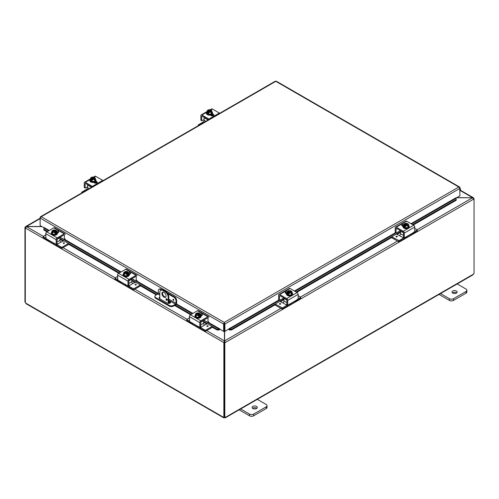 <?xml version="1.0" encoding="UTF-8"?>
<svg xmlns="http://www.w3.org/2000/svg" width="499" height="499" viewBox="0 0 499 499"><rect width="100%" height="100%" fill="white"/><g stroke="black" fill="none" stroke-linecap="round" stroke-linejoin="round"><path stroke-width="0.75" d="M456.828 283.738L466.029 289.052A2.944 1.703 180 0 1 466.889 290.256A2.944 1.703 180 0 1 466.029 291.46L453.535 298.67A2.944 1.703 180 0 1 449.374 298.67L440.168 293.356M452.755 293.113A2.582 1.491 180 0 1 452 292.058A2.582 1.491 180 0 1 454.577 290.568A2.582 1.491 180 0 1 457.159 292.058A2.582 1.491 180 0 1 455.568 293.437A2.582 1.491 180 0 1 452.755 293.113M439.033 294.429L449.374 300.404A2.944 1.703 0 0 0 453.535 300.404L466.029 293.187A2.944 1.703 0 0 0 466.889 291.99L466.889 290.256M456.679 292.925A2.582 1.491 0 0 0 452.481 292.925M168.157 303.411L168.157 297.142L168.774 296.786A4.416 2.551 -120 0 0 165.649 291.372L163.566 290.175A4.416 2.551 -120 0 0 161.358 289.956L160.74 290.312A4.416 2.551 60 0 0 159.83 292.333L159.83 298.764M165.649 291.372L165.032 291.728A4.416 2.551 60 0 1 168.157 297.142M165.032 291.728L162.948 290.53L163.566 290.175M160.74 290.312A4.416 2.551 60 0 1 162.948 290.53M166.073 295.938A2.944 1.703 60 0 1 165.462 297.285A2.944 1.703 60 0 1 162.518 295.583A2.944 1.703 60 0 1 162.518 292.183A2.944 1.703 60 0 1 164.789 292.975A2.944 1.703 60 0 1 166.073 295.938M165.942 299.169A0.917 0.53 60 0 1 166.13 298.745A0.917 0.53 60 0 1 167.053 299.275A0.917 0.53 60 0 1 167.053 300.336A0.917 0.53 60 0 1 166.342 300.092A0.917 0.53 60 0 1 165.942 299.169M168.774 296.786L168.774 303.467M166.554 298.77A0.917 0.53 -120 0 0 166.554 298.807A0.917 0.53 -120 0 0 167.24 299.955M162.861 292.065A2.944 1.703 -120 0 0 163.136 295.227A2.944 1.703 -120 0 0 165.737 297.048M256.954 399.138L266.154 404.452A2.944 1.703 180 0 1 267.021 405.65A2.944 1.703 180 0 1 266.154 406.853L253.667 414.064A2.944 1.703 180 0 1 249.5 414.064L240.293 408.75M252.881 408.506A2.582 1.491 180 0 1 252.126 407.452A2.582 1.491 180 0 1 254.702 405.968A2.582 1.491 180 0 1 257.284 407.452A2.582 1.491 180 0 1 255.694 408.831A2.582 1.491 180 0 1 252.881 408.506M239.158 409.829L249.5 415.798A2.944 1.703 -0 0 0 253.667 415.798L266.154 408.587A2.944 1.703 -0 0 0 267.021 407.384L267.021 405.65M256.804 408.319A2.582 1.491 -0 0 0 252.606 408.319M456.529 197.747L472.516 197.747L456.716 197.641M224.425 331.186L224.425 340.879L223.808 342.545L25.349 227.968L26.484 226.496L25.599 226.596L25.349 227.151L25.967 227.507M224.425 342.189L223.808 342.545L224.425 342.189L224.425 340.879L206.655 330.619M41.791 226.496L26.484 226.496L40.138 218.612M473.033 198.658L473.651 198.303L473.314 197.691L472.516 197.641L460.028 190.437M43.388 236.358L26.484 226.602L41.978 226.602M417.089 229.746L472.516 197.747L473.651 199.12L225.224 342.545L224.606 340.879L224.606 331.292M280.893 308.382L224.606 340.879L224.606 342.189L225.224 342.545L224.824 342.776L224.207 342.42L224.606 342.189M473.501 198.571L474.05 198.889L473.651 199.12M474.05 198.889L474.05 273.583A0.823 0.474 -60 0 0 473.383 274.182L472.503 274.687M25.405 227.644L24.95 227.382L25.349 227.151M24.95 227.382L24.95 302.076L25.299 302.275M223.858 342.576L223.858 417.245L224.207 417.039M25.299 227.937L25.299 302.606A0.823 0.474 60 0 1 25.617 303.03L26.497 303.535M224.207 342.42L224.207 417.114L224.824 417.47A0.823 0.474 -60 0 1 225.448 417.264A0.823 0.474 -60 0 1 225.492 417.301L224.619 417.806A0.823 0.474 0 0 0 224.419 417.806L223.54 417.301A0.823 0.474 60 0 1 223.583 417.264A0.823 0.474 60 0 1 223.858 417.245M25.998 303.666L223.671 417.794L223.639 417.239M224.419 417.806L224.419 417.233M473.701 198.683L473.701 198.328M225.392 417.239L225.361 417.794L473.002 274.818M224.824 417.47L224.824 342.776M224.619 417.806L224.619 417.351M173.109 299.244A0.649 0.374 -120 0 0 173.44 300.323A0.649 0.374 60 0 1 173.103 299.244A0.649 0.374 60 0 1 173.427 300.336A0.649 0.374 -120 0 0 173.758 300.361M159.83 293.955L158.333 293.088L158.333 290.674A2.944 1.703 60 0 1 158.938 289.326A2.944 1.703 60 0 1 160.41 289.47L161.027 289.114A2.944 1.703 -120 0 0 159.555 288.971L158.938 289.326M158.333 293.088A0.736 0.424 -60 0 1 157.809 293.986L155.725 295.19A2.944 1.703 180 0 0 154.865 296.394L154.865 297.105A2.944 1.703 0 0 0 155.725 298.308L155.725 297.597A2.944 1.703 180 0 1 154.865 296.394M174.563 296.93L173.945 297.285A2.944 1.703 60 0 1 176.028 300.891L176.646 300.535A2.944 1.703 -120 0 0 174.563 296.93L167.09 292.62M162.125 289.744L161.027 289.114M176.646 300.535L176.646 303.061A1.472 0.848 -60 0 1 175.604 304.864L173.427 306.118L173.427 305.407L175.505 304.209A0.736 0.424 120 0 0 176.028 303.305L176.028 300.891M173.427 305.407A2.944 1.703 180 0 1 169.261 305.407L155.725 297.597M169.261 305.407L169.261 306.118A2.944 1.703 0 0 0 173.427 306.118M169.261 306.118L155.725 298.308M168.774 300.922L170.034 301.652A1.84 1.06 180 0 1 170.577 302.4A1.84 1.06 180 0 1 169.442 303.386A1.84 1.06 180 0 1 167.433 303.155L159.63 298.651A1.84 1.06 180 0 1 159.094 297.897A1.84 1.06 180 0 1 159.83 297.048M173.945 297.285L167.913 293.799M161.302 289.988L160.41 289.47M170.471 302.756A1.84 1.06 0 0 0 170.034 302.363L168.774 301.633M159.83 297.76A1.84 1.06 0 0 0 159.2 298.252M43.85 228.885L43.85 229.995L43.85 228.885M43.881 228.155L44.299 227.625L49.22 230.463M43.887 229.266L47.592 231.405M59.936 238.534L119.417 272.878M131.767 280.008L156.898 294.516M175.211 305.089L191.248 314.345M203.598 321.475L217.015 329.221L216.984 329.951L219.011 330.014L219.042 329.284L217.015 329.221M219.042 329.284L219.46 328.747L223.627 331.473L223.627 324.069L40.138 218.132L41.242 216.747L40.506 216.753L40.138 217.389L40.138 225.536L44.218 227.893M219.011 330.014L219.155 329.939A1.241 0.717 120 0 0 219.809 329.271M229.528 330.014L231.555 329.951L231.524 329.221L229.496 329.284L229.384 329.939A1.241 0.717 -120 0 1 228.729 329.271M229.496 329.284L229.078 328.747L278.953 299.955M231.524 329.221L283.95 298.951M296.05 291.965L400.547 231.636M412.648 224.65L456.186 199.513L456.217 200.242L456.186 198.402L456.186 199.513M456.186 198.402L455.768 197.91M43.85 229.995L46.943 231.779M59.936 239.283L63.18 241.154M67.87 243.861L118.774 273.252M131.767 280.75L135.011 282.627M139.701 285.334L156.249 294.89M168.774 302.12L170.278 302.987M174.563 305.463L190.599 314.719M203.598 322.223L206.842 324.094M211.532 326.801L216.984 329.951M231.555 329.951L275.772 304.421M280.463 301.714L283.95 299.699M296.699 292.339L392.364 237.106M397.054 234.399L400.547 232.384M413.297 225.024L456.217 200.242M455.768 197.872L411.014 223.708M224.238 323.714L224.301 331.118L224.918 331.473L224.918 324.069L224.269 322.416L223.614 323.857L224.238 323.714L224.238 331.118L223.627 331.473M224.918 331.473L229.078 328.747M459.691 187.774L459.935 195.783L455.855 198.14M219.46 328.747L208.345 322.335M459.935 187.636L459.56 187.006L276.303 81.2M224.301 323.714L224.918 324.069L459.935 188.385L458.824 187L275.797 81.331L41.242 216.747L224.269 322.416L458.824 187L459.891 187.443L459.56 187.587M275.142 81.537L276.458 81.537M223.614 323.857L224.269 322.416M459.935 188.416A1.472 0.848 -60 0 1 460.19 188.485A1.472 0.848 -60 0 1 459.935 190.549M459.935 189.72A0.736 0.424 120 0 0 459.935 189.252M204.11 120.39A2.944 1.703 60 0 1 203.891 119.816L203.848 119.685M204.116 119.623A1.179 0.68 120 0 0 203.754 119.735L201.976 120.764L201.109 120.265M200.86 120.122L200.86 115.6A1.472 0.848 60 0 1 201.166 114.926A1.472 0.848 60 0 1 201.902 115.001L208.925 119.055A1.472 0.848 60 0 1 209.268 119.323M202.245 116.198A0.736 0.424 -120 0 0 201.727 116.498L202.245 116.198L208.463 119.785M213.591 115.425A1.653 0.954 -0 0 0 213.347 115.25L211.9 114.408M219.679 113.31A1.472 0.848 -120 0 0 219.335 113.048L212.306 108.988A1.472 0.848 -120 0 0 211.57 108.913L210.023 109.811M212.443 113.722L213.347 114.246A1.653 0.954 180 0 1 213.834 114.926A1.653 0.954 180 0 1 212.811 115.805A1.653 0.954 180 0 1 211.008 115.6L210.104 115.076M201.727 120.621L201.727 116.498M211.913 110.884A3.125 0.661 98.8 0 0 211.588 111.371A3.125 0.661 98.8 0 0 211.258 112.306L211.258 113.909L211.913 112.487L211.913 110.884A3.125 1.803 60 0 0 211.327 110.348A3.799 2.196 120 0 0 211.295 110.335L208.763 111.982M210.977 110.522A1.765 1.023 180 0 1 211.22 111.04A1.765 1.023 180 0 1 210.328 111.926A1.765 1.023 180 0 1 208.557 111.919L208.233 112.107A3.799 2.196 120 0 0 208.202 112.15L208.202 113.092L207.578 112.73L207.578 111.788A3.799 2.196 -60 0 1 207.609 111.745L210.672 109.98A3.799 2.196 -60 0 1 210.703 109.986L210.703 110.865M208.202 112.375L207.578 112.73M208.233 112.107A2.208 1.272 -0 0 0 210.023 112.275A2.208 1.272 -0 0 0 211.588 111.371A2.208 1.272 -0 0 0 211.295 110.335M211.258 112.306A3.125 2.464 155.1 0 0 210.023 112.275A3.125 2.464 155.1 0 0 208.794 112.687A3.125 1.803 -120 0 0 208.202 112.15M207.578 111.788A3.125 1.803 -120 0 0 206.991 111.645A3.125 0.661 -81.2 0 1 207.322 110.709A2.208 1.272 -0 0 0 207.609 111.745M211.258 113.909L208.794 114.29L206.991 113.248L206.991 111.645M208.794 114.29L208.794 112.687M210.347 110.348A1.765 1.023 -0 0 0 207.69 111.134M211.214 111.134A1.765 1.023 -0 0 0 210.977 110.703M210.672 109.98A2.208 1.272 -0 0 0 209.461 109.768A2.208 1.272 -0 0 0 208.881 109.811A2.208 1.272 -0 0 0 207.322 110.709A3.125 0.661 -81.2 0 1 207.646 110.223A3.125 2.464 -24.9 0 1 208.881 109.811A3.125 2.464 -24.9 0 1 209.131 109.78A3.125 2.464 -24.9 0 1 209.181 109.774M207.933 111.558A1.765 1.023 180 0 1 207.684 111.04A1.765 1.023 180 0 1 208.576 110.154A1.765 1.023 180 0 1 210.347 110.16M210.31 109.867A3.125 1.803 60 0 1 210.441 109.899A3.125 1.803 60 0 1 210.703 109.986M211.913 111.82A3.063 1.765 180 0 1 212.512 112.868L212.512 113.348A3.063 1.765 180 0 1 211.62 114.602A3.063 1.765 180 0 1 208.283 114.982A3.063 1.765 180 0 1 206.393 113.348L206.393 112.868A3.063 1.765 180 0 1 206.991 111.82M212.512 112.868A3.063 1.765 180 0 1 211.62 114.115A3.063 1.765 180 0 1 208.283 114.502A3.063 1.765 180 0 1 206.393 112.868M210.734 114.957A1.653 0.954 180 0 1 210.279 115.175M211.576 115.812A2.944 1.703 -0 0 0 212.393 114.695M211.227 115.706A2.944 1.703 -0 0 0 212.343 114.67M198.377 125.605L198.377 124.825L203.074 122.112L203.754 122.505M198.377 125.112L198.808 125.361M204.197 117.327A0.736 0.424 120 0 0 204.116 117.702L208.095 119.997M205.831 121.307L204.116 120.309A1.472 0.848 -60 0 1 203.074 122.112M204.116 120.309L204.116 117.702M400.423 230.613L396.331 232.977L395.464 232.472M396.081 232.827L396.081 228.71L396.599 228.411A0.736 0.424 -120 0 0 396.081 228.71M406.354 236.707L407.009 237.087A2.944 1.703 60 0 1 406.579 237.574L411.263 234.867A2.944 1.703 -120 0 0 411.7 234.38L412.71 233.039L404.577 237.736L403.71 237.231M395.214 232.328L395.214 227.812A1.472 0.848 60 0 1 395.52 227.139A1.472 0.848 60 0 1 396.256 227.207L403.286 231.268A1.472 0.848 60 0 1 404.327 233.07L414.738 227.057L414.738 231.58L412.71 233.039M404.327 233.07L404.327 237.593M406.579 237.574A2.944 1.703 60 0 1 405.107 237.43M403.46 237.087L403.46 232.971A0.736 0.424 -120 0 0 402.936 232.066L396.599 228.411M403.66 225.386A1.653 0.954 0 0 0 402.001 225.829M414.738 227.057A1.472 0.848 -120 0 0 413.696 225.255L406.666 221.2A1.472 0.848 -120 0 0 405.93 221.126L395.52 227.139M403.08 226.49L402.244 226.01A1.653 0.954 180 0 1 401.757 225.33A1.653 0.954 180 0 1 403.941 224.425M404.889 225.928L404.265 226.29L404.265 225.342A3.799 2.196 -60 0 1 404.296 225.298L407.359 223.533A3.799 2.196 -60 0 1 407.39 223.54L407.39 224.419M408.606 224.438A3.125 0.661 98.8 0 0 408.276 224.93A3.125 0.661 98.8 0 0 407.945 225.86L407.945 227.463L408.606 226.047L408.606 224.438A3.125 1.803 60 0 0 408.014 223.901A3.799 2.196 120 0 0 407.982 223.895L407.664 224.082A1.765 1.023 180 0 1 407.908 224.6A1.765 1.023 180 0 1 407.016 225.486A1.765 1.023 180 0 1 405.244 225.479L404.926 225.66A3.799 2.196 120 0 0 404.889 225.704L404.889 226.652L404.265 226.29M407.664 224.082L405.456 225.536M404.265 225.342A3.125 1.803 -120 0 0 403.679 225.199A3.125 0.661 -81.2 0 1 404.009 224.269A2.208 1.272 0 0 0 404.296 225.298M406.997 223.421A3.125 1.803 60 0 1 407.128 223.452A3.125 1.803 60 0 1 407.39 223.54M407.359 223.533A2.208 1.272 0 0 0 406.155 223.321A2.208 1.272 0 0 0 405.568 223.365A3.125 2.464 -24.9 0 1 405.824 223.334A3.125 2.464 -24.9 0 1 405.868 223.334M404.926 225.66A2.208 1.272 0 0 0 406.71 225.829A2.208 1.272 0 0 0 408.276 224.93A2.208 1.272 0 0 0 407.982 223.895M407.901 224.687A1.765 1.023 0 0 0 407.664 224.263M407.041 223.901A1.765 1.023 0 0 0 404.383 224.687M404.62 225.118A1.765 1.023 180 0 1 404.377 224.6A1.765 1.023 180 0 1 405.263 223.714A1.765 1.023 180 0 1 407.041 223.72M405.568 223.365A2.208 1.272 0 0 0 404.009 224.269A3.125 0.661 -81.2 0 1 404.34 223.777A3.125 2.464 -24.9 0 1 405.568 223.365M407.945 225.86A3.125 2.464 155.1 0 0 406.71 225.829A3.125 2.464 155.1 0 0 405.481 226.24A3.125 1.803 -120 0 0 404.889 225.704M407.945 227.463L405.481 227.85L405.481 226.24M405.481 227.85L403.679 226.808L403.679 225.199M408.606 225.373A3.063 1.765 180 0 1 409.205 226.427L409.205 226.908A3.063 1.765 180 0 1 408.307 228.155A3.063 1.765 180 0 1 404.97 228.542A3.063 1.765 180 0 1 403.08 226.908L403.08 226.427A3.063 1.765 180 0 1 403.679 225.373M409.205 226.427A3.063 1.765 180 0 1 408.307 227.675A3.063 1.765 180 0 1 404.97 228.055A3.063 1.765 180 0 1 403.08 226.427M396.181 236.838A0.649 0.374 180 0 1 396.636 236.195A0.649 0.374 180 0 1 396.886 236.913A0.649 0.374 180 0 1 396.181 236.838M396.406 234.025L403.666 237.923A1.472 0.848 120 0 0 404.09 237.574M403.46 235.403L400.547 233.719A1.472 0.848 -60 0 1 399.506 235.522M400.547 233.719L400.547 231.106L403.435 232.777M400.628 230.731A0.736 0.424 120 0 0 400.547 231.106M398.476 240.637L398.476 241.635L398.975 241.635L398.975 240.637L391.715 236.732M398.476 241.635L391.497 237.611M398.975 240.637L403.666 237.923M414.738 228.386L417.214 229.814L417.214 230.819M417.214 231.106L412.779 233.669A2.944 1.703 -60 0 1 411.925 233.95M404.851 237.574A2.944 1.703 -60 0 1 403.41 239.077L398.975 241.635M414.738 231.536L417.214 230.108M87.518 187.705A2.944 1.703 60 0 1 87.3 187.131L87.256 187M87.518 186.938A1.179 0.68 120 0 0 87.157 187.05L85.379 188.079L84.512 187.58M84.262 187.431L84.262 182.915A1.472 0.848 60 0 1 84.568 182.241A1.472 0.848 60 0 1 85.304 182.31L92.334 186.37A1.472 0.848 60 0 1 92.677 186.632M85.653 183.513A0.736 0.424 -120 0 0 85.129 183.813L85.653 183.513L91.866 187.1M96.999 182.74A1.653 0.954 -0 0 0 96.756 182.565L95.309 181.723M103.087 180.626A1.472 0.848 -120 0 0 102.744 180.357L95.714 176.303A1.472 0.848 -120 0 0 94.978 176.228L93.432 177.126M95.852 181.037L96.756 181.561A1.653 0.954 180 0 1 97.243 182.235A1.653 0.954 180 0 1 96.22 183.121A1.653 0.954 180 0 1 94.417 182.915L93.513 182.391M85.129 187.936L85.129 183.813M95.321 178.199A3.125 0.661 98.8 0 0 94.991 178.686A3.125 0.661 98.8 0 0 94.66 179.621L94.66 181.224L95.321 179.802L95.321 178.199A3.125 1.803 60 0 0 94.735 177.663A3.799 2.196 120 0 0 94.704 177.65L92.172 179.297M94.38 177.837A1.765 1.023 180 0 1 94.623 178.355A1.765 1.023 180 0 1 93.737 179.241A1.765 1.023 180 0 1 91.959 179.235L91.641 179.422A3.799 2.196 120 0 0 91.61 179.465L91.61 180.407L90.986 180.045L90.986 179.104A3.799 2.196 -60 0 1 91.018 179.06L94.074 177.295A3.799 2.196 -60 0 1 94.111 177.301L94.111 178.18M91.61 179.69L90.986 180.045M91.641 179.422A2.208 1.272 -0 0 0 93.432 179.584A2.208 1.272 -0 0 0 94.991 178.686A2.208 1.272 -0 0 0 94.704 177.65M94.66 179.621A3.125 2.464 155.1 0 0 93.432 179.584A3.125 2.464 155.1 0 0 92.196 180.002A3.125 1.803 -120 0 0 91.61 179.465M90.986 179.104A3.125 1.803 -120 0 0 90.394 178.96A3.125 0.661 -81.2 0 1 90.724 178.024A2.208 1.272 -0 0 0 91.018 179.06M94.66 181.224L92.196 181.605L90.394 180.563L90.394 178.96M92.196 181.605L92.196 180.002M93.756 177.656A1.765 1.023 -0 0 0 91.099 178.449M94.617 178.449A1.765 1.023 -0 0 0 94.38 178.018M94.074 177.295A2.208 1.272 -0 0 0 92.87 177.083A2.208 1.272 -0 0 0 92.29 177.126A2.208 1.272 -0 0 0 90.724 178.024A3.125 0.661 -81.2 0 1 91.055 177.538A3.125 2.464 -24.9 0 1 92.29 177.126A3.125 2.464 -24.9 0 1 92.54 177.095A3.125 2.464 -24.9 0 1 92.589 177.089M91.336 178.873A1.765 1.023 180 0 1 91.092 178.355A1.765 1.023 180 0 1 91.984 177.469A1.765 1.023 180 0 1 93.756 177.476M93.718 177.182A3.125 1.803 60 0 1 93.849 177.214A3.125 1.803 60 0 1 94.111 177.301M95.321 179.135A3.063 1.765 180 0 1 95.92 180.183L95.92 180.663A3.063 1.765 180 0 1 95.022 181.91A3.063 1.765 180 0 1 91.685 182.297A3.063 1.765 180 0 1 89.795 180.663L89.795 180.183A3.063 1.765 180 0 1 90.394 179.135M95.92 180.183A3.063 1.765 180 0 1 95.022 181.43A3.063 1.765 180 0 1 91.685 181.817A3.063 1.765 180 0 1 89.795 180.183M94.136 182.272A1.653 0.954 180 0 1 93.687 182.491M94.985 183.127A2.944 1.703 -0 0 0 95.802 182.01M94.635 183.021A2.944 1.703 -0 0 0 95.752 181.979M81.786 192.92L81.786 192.14L86.483 189.427L87.157 189.82M81.786 192.427L82.216 192.676M87.606 184.642A0.736 0.424 120 0 0 87.518 185.017L91.504 187.312M89.24 188.616L87.518 187.624A1.472 0.848 -60 0 1 86.483 189.427M87.518 187.624L87.518 185.017M283.825 297.928L279.739 300.286L278.872 299.787M279.49 300.142L279.49 296.026L280.008 295.72A0.736 0.424 -120 0 0 279.49 296.026M289.763 304.022L290.418 304.402A2.944 1.703 60 0 1 289.981 304.889L294.672 302.182A2.944 1.703 -120 0 0 295.109 301.695L296.113 300.354L287.979 305.051L287.118 304.546M278.623 299.643L278.623 295.121A1.472 0.848 60 0 1 278.929 294.447A1.472 0.848 60 0 1 279.665 294.522L286.694 298.583A1.472 0.848 60 0 1 287.73 300.386L298.14 294.373L298.14 298.895L296.113 300.354M287.73 300.386L287.73 304.901M289.981 304.889A2.944 1.703 60 0 1 288.509 304.746M286.869 304.402L286.869 300.286A0.736 0.424 -120 0 0 286.345 299.381L280.008 295.72M292.009 292.688A3.063 1.765 180 0 1 292.607 293.736A3.063 1.765 180 0 1 291.715 294.99A3.063 1.765 180 0 1 288.378 295.371A3.063 1.765 180 0 1 286.488 293.736A3.063 1.765 180 0 1 287.087 292.688A1.653 0.954 0 0 0 285.409 293.144M298.14 294.373A1.472 0.848 -120 0 0 297.098 292.57L290.075 288.516A1.472 0.848 -120 0 0 289.339 288.441L278.929 294.447M286.488 293.805L285.653 293.318A1.653 0.954 180 0 1 285.166 292.645A1.653 0.954 180 0 1 287.343 291.74M288.297 293.244L287.673 293.605L287.673 292.657A3.799 2.196 -60 0 1 287.705 292.614L290.767 290.848A3.799 2.196 -60 0 1 290.798 290.855L290.798 291.734M292.009 291.753A3.125 0.661 98.8 0 0 291.678 292.239A3.125 0.661 98.8 0 0 291.354 293.175L291.354 294.778L292.009 293.356L292.009 291.753A3.125 1.803 60 0 0 291.422 291.216A3.799 2.196 120 0 0 291.391 291.21L291.067 291.397A1.765 1.023 180 0 1 291.316 291.915A1.765 1.023 180 0 1 290.424 292.801A1.765 1.023 180 0 1 288.653 292.788L288.328 292.975A3.799 2.196 120 0 0 288.297 293.019L288.297 293.967L287.673 293.605M291.067 291.397L288.859 292.851M287.673 292.657A3.125 1.803 -120 0 0 287.087 292.514A3.125 0.661 -81.2 0 1 287.412 291.584A2.208 1.272 0 0 0 287.705 292.614M290.406 290.736A3.125 1.803 60 0 1 290.537 290.767A3.125 1.803 60 0 1 290.798 290.855M290.767 290.848A2.208 1.272 0 0 0 289.557 290.636A2.208 1.272 0 0 0 288.977 290.68A3.125 2.464 -24.9 0 1 289.227 290.649A3.125 2.464 -24.9 0 1 289.277 290.649M288.328 292.975A2.208 1.272 0 0 0 290.119 293.144A2.208 1.272 0 0 0 291.678 292.239A2.208 1.272 0 0 0 291.391 291.21M291.31 292.002A1.765 1.023 0 0 0 291.067 291.578M290.443 291.216A1.765 1.023 0 0 0 287.786 292.002M288.023 292.433A1.765 1.023 180 0 1 287.78 291.915A1.765 1.023 180 0 1 288.672 291.029A1.765 1.023 180 0 1 290.443 291.036M288.977 290.68A2.208 1.272 0 0 0 287.412 291.584A3.125 0.661 -81.2 0 1 287.742 291.092A3.125 2.464 -24.9 0 1 288.977 290.68M291.354 293.175A3.125 2.464 155.1 0 0 290.119 293.144A3.125 2.464 155.1 0 0 288.89 293.555A3.125 1.803 -120 0 0 288.297 293.019M291.354 294.778L288.89 295.159L288.89 293.555M288.89 295.159L287.087 294.123L287.087 292.514M292.607 293.736L292.607 294.223A3.063 1.765 180 0 1 291.715 295.47A3.063 1.765 180 0 1 288.378 295.851A3.063 1.765 180 0 1 286.488 294.223L286.488 293.736M279.59 304.147A0.649 0.374 180 0 1 280.045 303.511A0.649 0.374 180 0 1 280.295 304.228A0.649 0.374 180 0 1 279.59 304.147M279.814 301.34L287.075 305.238A1.472 0.848 120 0 0 287.499 304.889M286.869 302.718L283.95 301.034A1.472 0.848 -60 0 1 282.908 302.837M283.95 301.034L283.95 298.421L286.844 300.092M284.037 298.046A0.736 0.424 120 0 0 283.95 298.421M281.879 307.952L281.879 308.95L282.384 308.95L282.384 307.952L275.124 304.047M281.879 308.95L274.905 304.92M282.384 307.952L287.075 305.238M298.14 295.701L300.623 297.13L300.623 298.134M300.623 298.421L296.188 300.978A2.944 1.703 -60 0 1 295.333 301.265M288.254 304.889A2.944 1.703 -60 0 1 286.819 306.392L282.384 308.95M298.14 298.851L300.623 297.423M64.402 235.322A0.736 0.424 120 0 0 63.884 235.017L64.402 235.322L64.327 239.601L60.061 237.225M55.377 244.042A2.944 1.703 -60 0 1 53.904 244.186A2.944 1.703 -60 0 1 53.468 243.699L54.129 243.319L45.995 238.622L45.746 233.669L56.156 239.682A1.472 0.848 -60 0 1 57.198 237.88L64.228 233.819A1.472 0.848 -60 0 1 64.964 233.744A1.472 0.848 -60 0 1 65.269 234.424M56.774 243.843L55.907 244.348L54.129 243.319L53.468 243.699L54.129 243.319M56.156 244.198L56.156 239.682M47.773 239.651L48.783 240.992A2.944 1.703 120 0 0 49.22 241.479L53.904 244.186M63.884 235.017L57.541 238.678A0.736 0.424 120 0 0 57.023 239.582L57.023 243.699M58.477 232.44A1.653 0.954 -0 0 0 56.817 231.998M64.964 233.744L54.553 227.737A1.472 0.848 120 0 0 53.817 227.812L46.787 231.867A1.472 0.848 120 0 0 45.746 233.669M56.543 231.037A1.653 0.954 180 0 1 58.726 231.941A1.653 0.954 180 0 1 58.24 232.615L57.404 233.102M53.094 231.031L53.094 230.151A3.799 2.196 60 0 1 53.125 230.145L56.181 231.91A3.799 2.196 60 0 1 56.219 231.954L56.219 232.902L55.589 232.54M52.501 230.507A3.799 2.196 -120 0 0 52.47 230.513A3.125 1.803 -60 0 0 51.877 231.049A3.125 0.661 -98.8 0 1 52.208 231.536A2.208 1.272 -0 0 0 53.767 232.44A2.208 1.272 -0 0 0 55.557 232.272L55.239 232.085A1.765 1.023 180 0 1 53.468 232.097A1.765 1.023 180 0 1 52.576 231.212A1.765 1.023 180 0 1 52.819 230.694L52.501 230.507A2.208 1.272 -0 0 0 52.208 231.536A3.125 0.661 -98.8 0 1 52.538 232.472A3.125 2.464 -155.1 0 1 53.767 232.44A3.125 2.464 -155.1 0 1 55.002 232.852A3.125 1.803 120 0 1 55.589 232.316A3.799 2.196 -120 0 0 55.557 232.272M55.027 232.147L52.819 230.694M56.219 232.902L55.589 233.264L55.589 232.316M54.609 229.945A3.125 2.464 24.9 0 1 54.659 229.945A3.125 2.464 24.9 0 1 54.915 229.977A2.208 1.272 -0 0 0 54.329 229.933A2.208 1.272 -0 0 0 53.125 230.145M53.094 230.151A3.125 1.803 -60 0 1 53.349 230.064A3.125 1.803 -60 0 1 53.487 230.033M56.181 231.91A2.208 1.272 -0 0 0 56.474 230.881A3.125 0.661 81.2 0 1 56.805 231.81A3.125 1.803 120 0 0 56.219 231.954M56.805 231.81L56.805 233.42L55.002 234.455L55.002 232.852M52.819 230.875A1.765 1.023 -0 0 0 52.582 231.299M56.1 231.299A1.765 1.023 -0 0 0 53.443 230.513M53.443 230.332A1.765 1.023 180 0 1 55.221 230.326A1.765 1.023 180 0 1 56.106 231.212A1.765 1.023 180 0 1 55.863 231.729M56.474 230.881A2.208 1.272 -0 0 0 54.915 229.977A3.125 2.464 24.9 0 1 56.144 230.388A3.125 0.661 81.2 0 1 56.474 230.881M55.002 234.455L52.538 234.075L52.538 232.472M52.538 234.075L51.877 232.653L51.877 231.049M56.805 231.985A3.063 1.765 180 0 1 57.404 233.039L57.404 233.52A3.063 1.765 180 0 1 55.514 235.148A3.063 1.765 180 0 1 52.177 234.767A3.063 1.765 180 0 1 51.278 233.52L51.278 233.039A3.063 1.765 180 0 1 51.877 231.985M57.404 233.039A3.063 1.765 180 0 1 55.514 234.667A3.063 1.765 180 0 1 52.177 234.287A3.063 1.765 180 0 1 51.278 233.039M63.385 242.919A0.649 0.374 180 0 1 64.49 243.181A0.649 0.374 180 0 1 63.385 242.919M56.387 244.186A1.472 0.848 -120 0 0 56.817 244.535L60.978 242.134A1.472 0.848 60 0 1 59.936 240.331L59.936 237.717A0.736 0.424 -120 0 0 59.855 237.343M60.984 242.134L63.828 240.78M43.27 237.43L43.27 236.426L45.746 234.998M43.27 236.719L45.746 238.148M62.007 248.246L62.007 247.248L61.508 247.248L61.508 248.246L62.007 248.246L68.737 244.36M62.007 247.248L68.519 243.487M61.508 248.246L57.073 245.689A2.944 1.703 60 0 1 55.632 244.186M48.559 240.562A2.944 1.703 60 0 1 47.704 240.275L43.27 237.717M56.817 244.535L61.508 247.248M136.233 276.789A0.736 0.424 120 0 0 135.709 276.49L136.233 276.789L136.158 281.074L131.892 278.698M127.208 285.509A2.944 1.703 -60 0 1 125.736 285.659A2.944 1.703 -60 0 1 125.299 285.172L125.96 284.792L117.826 280.095L117.577 275.142L127.987 281.149A1.472 0.848 -60 0 1 129.029 279.346L136.059 275.292A1.472 0.848 -60 0 1 136.795 275.217A1.472 0.848 -60 0 1 137.1 275.891M128.605 285.316L127.738 285.815L125.96 284.792L125.299 285.172L125.96 284.792M127.987 285.671L127.987 281.149M119.604 281.118L120.615 282.465A2.944 1.703 120 0 0 121.045 282.952L125.736 285.659M135.709 276.49L129.372 280.151A0.736 0.424 120 0 0 128.854 281.049L128.854 285.172M130.308 273.914A1.653 0.954 -0 0 0 128.648 273.471M136.795 275.217L126.384 269.204A1.472 0.848 120 0 0 125.648 269.279L118.619 273.34A1.472 0.848 120 0 0 117.577 275.142M128.374 272.504A1.653 0.954 180 0 1 130.551 273.415A1.653 0.954 180 0 1 130.071 274.088L129.235 274.569M124.925 272.504L124.925 271.624A3.799 2.196 60 0 1 124.956 271.618L128.012 273.383A3.799 2.196 60 0 1 128.043 273.427L128.043 274.375L127.42 274.013M124.332 271.974A3.799 2.196 -120 0 0 124.295 271.986A3.125 1.803 -60 0 0 123.708 272.523A3.125 0.661 -98.8 0 1 124.039 273.009A2.208 1.272 -0 0 0 125.598 273.914A2.208 1.272 -0 0 0 127.388 273.745L127.07 273.558A1.765 1.023 180 0 1 125.293 273.564A1.765 1.023 180 0 1 124.407 272.679A1.765 1.023 180 0 1 124.65 272.161L124.332 271.974A2.208 1.272 -0 0 0 124.039 273.009A3.125 0.661 -98.8 0 1 124.37 273.945A3.125 2.464 -155.1 0 1 125.598 273.914A3.125 2.464 -155.1 0 1 126.833 274.325A3.125 1.803 120 0 1 127.42 273.789A3.799 2.196 -120 0 0 127.388 273.745M126.858 273.62L124.65 272.161M128.043 274.375L127.42 274.731L127.42 273.789M126.44 271.412A3.125 2.464 24.9 0 1 126.49 271.419A3.125 2.464 24.9 0 1 126.746 271.45A2.208 1.272 -0 0 0 126.16 271.406A2.208 1.272 -0 0 0 124.956 271.618M124.925 271.624A3.125 1.803 -60 0 1 125.18 271.537A3.125 1.803 -60 0 1 125.318 271.506M128.012 273.383A2.208 1.272 -0 0 0 128.305 272.348A3.125 0.661 81.2 0 1 128.636 273.284A3.125 1.803 120 0 0 128.043 273.427M128.636 273.284L128.636 274.887L126.833 275.928L126.833 274.325M124.65 272.342A1.765 1.023 -0 0 0 124.413 272.772M127.931 272.772A1.765 1.023 -0 0 0 125.274 271.986M125.274 271.799A1.765 1.023 180 0 1 127.045 271.793A1.765 1.023 180 0 1 127.937 272.679A1.765 1.023 180 0 1 127.694 273.196M128.305 272.348A2.208 1.272 -0 0 0 126.746 271.45A3.125 2.464 24.9 0 1 127.975 271.861A3.125 0.661 81.2 0 1 128.305 272.348M126.833 275.928L124.37 275.548L124.37 273.945M124.37 275.548L123.708 274.126L123.708 272.523M128.636 273.458A3.063 1.765 180 0 1 129.235 274.506L129.235 274.986A3.063 1.765 180 0 1 127.345 276.621A3.063 1.765 180 0 1 124.008 276.24A3.063 1.765 180 0 1 123.11 274.986L123.11 274.506A3.063 1.765 180 0 1 123.708 273.458M129.235 274.506A3.063 1.765 180 0 1 127.345 276.14A3.063 1.765 180 0 1 124.008 275.76A3.063 1.765 180 0 1 123.11 274.506M136.321 284.661A0.649 0.374 -0 0 0 135.217 284.405A0.649 0.374 180 0 1 136.321 284.655A0.649 0.374 180 0 1 135.023 284.655A0.649 0.374 180 0 1 135.217 284.386A0.649 0.374 -0 0 0 135.029 284.661M135.659 282.253L132.809 283.607A1.472 0.848 60 0 1 131.767 281.798L131.767 279.191A0.736 0.424 -120 0 0 131.686 278.816M115.101 278.897L115.101 277.899L117.577 276.471M115.101 278.186L117.577 279.621M133.838 289.719L133.838 288.715L133.339 288.715L133.339 289.719L133.838 289.719L140.568 285.833M133.838 288.715L140.35 284.96M133.339 289.719L128.904 287.156A2.944 1.703 60 0 1 127.463 285.659M120.39 282.029A2.944 1.703 60 0 1 119.535 281.748L115.101 279.191M128.218 285.659A1.472 0.848 -120 0 0 128.642 286.008L133.339 288.715M208.064 318.262A0.736 0.424 120 0 0 207.54 317.963L208.064 318.262L207.989 322.541L203.723 320.165M199.039 326.982A2.944 1.703 -60 0 1 197.567 327.126A2.944 1.703 -60 0 1 197.13 326.639L197.791 326.259L189.657 321.562L189.408 316.609L199.818 322.622A1.472 0.848 -60 0 1 200.86 320.82L207.89 316.759A1.472 0.848 -60 0 1 208.626 316.69A1.472 0.848 -60 0 1 208.925 317.364M200.436 326.789L199.569 327.288L197.791 326.259L197.13 326.639L197.791 326.259M199.818 327.144L199.818 322.622M191.435 322.591L192.439 323.932A2.944 1.703 120 0 0 192.876 324.419L197.567 327.126M207.54 317.963L201.203 321.618A0.736 0.424 120 0 0 200.685 322.522L200.685 326.639M202.139 315.38A1.653 0.954 -0 0 0 200.479 314.938A3.063 1.765 180 0 1 201.066 315.979A3.063 1.765 180 0 1 199.176 317.613A3.063 1.765 180 0 1 195.839 317.227A3.063 1.765 180 0 1 194.941 315.979A3.063 1.765 180 0 1 195.539 314.925M208.626 316.69L198.215 310.677A1.472 0.848 120 0 0 197.479 310.752L190.45 314.807A1.472 0.848 120 0 0 189.408 316.609M200.205 313.977A1.653 0.954 180 0 1 202.382 314.881A1.653 0.954 180 0 1 201.902 315.561L201.066 316.042M196.749 313.971L196.749 313.091A3.799 2.196 60 0 1 196.781 313.085L199.843 314.85A3.799 2.196 60 0 1 199.874 314.894L199.874 315.842L199.251 315.48M196.157 313.447A3.799 2.196 -120 0 0 196.126 313.453A3.125 1.803 -60 0 0 195.539 313.99A3.125 0.661 -98.8 0 1 195.87 314.482A2.208 1.272 -0 0 0 197.429 315.38A2.208 1.272 -0 0 0 199.22 315.212L198.901 315.031A1.765 1.023 180 0 1 197.124 315.037A1.765 1.023 180 0 1 196.232 314.152A1.765 1.023 180 0 1 196.481 313.634L196.157 313.447A2.208 1.272 -0 0 0 195.87 314.482A3.125 0.661 -98.8 0 1 196.201 315.412A3.125 2.464 -155.1 0 1 197.429 315.38A3.125 2.464 -155.1 0 1 198.658 315.792A3.125 1.803 120 0 1 199.251 315.256A3.799 2.196 -120 0 0 199.22 315.212M198.689 315.087L196.481 313.634M199.874 315.842L199.251 316.204L199.251 315.256M198.271 312.885A3.125 2.464 24.9 0 1 198.321 312.885A3.125 2.464 24.9 0 1 198.571 312.917A2.208 1.272 -0 0 0 197.991 312.873A2.208 1.272 -0 0 0 196.781 313.085M196.749 313.091A3.125 1.803 -60 0 1 197.011 313.004A3.125 1.803 -60 0 1 197.142 312.973M199.843 314.85A2.208 1.272 -0 0 0 200.136 313.821A3.125 0.661 81.2 0 1 200.467 314.75A3.125 1.803 120 0 0 199.874 314.894M200.467 314.75L200.467 316.36L198.658 317.401L198.658 315.792M196.481 313.815A1.765 1.023 -0 0 0 196.244 314.239M199.762 314.239A1.765 1.023 -0 0 0 197.105 313.453M197.105 313.272A1.765 1.023 180 0 1 198.876 313.266A1.765 1.023 180 0 1 199.768 314.152A1.765 1.023 180 0 1 199.525 314.669M200.136 313.821A2.208 1.272 -0 0 0 198.571 312.917A3.125 2.464 24.9 0 1 199.806 313.328A3.125 0.661 81.2 0 1 200.136 313.821M198.658 317.401L196.201 317.021L196.201 315.412M196.201 317.021L195.539 315.599L195.539 313.99M201.066 315.979L201.066 316.46A3.063 1.765 180 0 1 199.176 318.094A3.063 1.765 180 0 1 195.839 317.707A3.063 1.765 180 0 1 194.941 316.46L194.941 315.979M207.048 325.859A0.649 0.374 180 0 1 208.152 326.121A0.649 0.374 180 0 1 206.854 326.121A0.649 0.374 180 0 1 207.048 325.859M200.049 327.126A1.472 0.848 -120 0 0 200.473 327.481L204.64 325.074A1.472 0.848 60 0 1 203.598 323.271L203.598 320.657A0.736 0.424 -120 0 0 203.517 320.283M204.64 325.08L207.49 323.72M186.932 320.37L186.932 319.372L189.408 317.938M186.932 319.659L189.408 321.088M205.669 331.186L205.669 330.188L205.17 330.188L205.17 331.186L205.669 331.186L212.393 327.3M205.669 330.188L212.175 326.427M205.17 331.186L200.735 328.629A2.944 1.703 60 0 1 199.294 327.126M192.221 323.502A2.944 1.703 60 0 1 191.367 323.221L186.932 320.657M200.473 327.481L205.17 330.188M466.029 291.46L466.029 293.187M453.535 300.404L453.535 298.67M449.374 298.67L449.374 300.404M266.154 406.853L266.154 408.587M253.667 415.798L253.667 414.064M249.5 414.064L249.5 415.798M62.993 247.679L115.219 277.831M134.824 289.146L187.05 319.298M300.498 297.061L397.491 241.067M25.617 303.03L223.54 417.301M225.492 417.301L473.383 274.182M173.87 299.955L173.515 299.344M157.809 293.986L159.83 295.152M166.585 299.057L167.09 299.344M168.774 300.317L175.505 304.209M176.028 303.305L168.774 299.113M165.113 297.005L164.102 296.418M170.034 301.652L170.034 302.363M219.155 329.939L219.186 329.209L203.623 320.221M192.346 313.715L176.153 304.365M157.971 293.867L131.792 278.754M120.515 272.242L59.961 237.281M48.684 230.775L44.024 228.08M279.49 300.267L229.353 329.209L229.384 329.939M456.042 198.334L411.55 224.02M396.081 232.952L294.959 291.335M64.689 239.395L121.051 271.936M136.52 280.868L158.264 293.418M176.434 303.91L192.882 313.403M294.422 291.023L395.545 232.64M201.902 115.001L206.542 112.319M210.628 109.955L212.306 108.988M219.335 113.048L208.925 119.055M213.347 114.246L213.347 115.25M212.699 115.207L212.624 115.843M212.406 115.868L212.618 115.25M413.696 225.255L403.286 231.268M396.256 227.207L406.666 221.2M396.281 236.882L396.992 236.882M397.285 236.582A0.649 0.374 -0 0 0 395.994 236.582M85.304 182.31L89.951 179.634M94.037 177.27L95.714 176.303M102.744 180.357L92.334 186.37M96.756 181.561L96.756 182.565M96.02 183.152L96.107 182.522M96.07 182.703L96.107 182.247M95.814 183.183L96.026 182.565M297.098 292.57L286.694 298.583M279.665 294.522L290.075 288.516M279.69 304.197L280.401 304.197M280.694 303.897A0.649 0.374 -0 0 0 279.396 303.897M65.269 238.94L64.402 239.439M57.198 237.88L46.787 231.867M53.817 227.812L64.228 233.819M63.492 243.493L64.203 243.493M64.49 243.194A0.649 0.374 -0 0 0 63.198 243.194M57.048 239.389L59.936 237.717M59.936 240.331L57.023 242.015M137.1 280.413L136.233 280.912M129.029 279.346L118.619 273.34M125.648 269.279L136.059 275.292M135.316 284.966L136.027 284.966M128.879 280.862L131.767 279.191M128.642 286.008L132.809 283.607M131.767 281.798L128.854 283.482M208.925 321.88L208.064 322.379M200.86 320.82L190.45 314.807M197.479 310.752L207.89 316.759M207.147 326.433L207.858 326.433M208.152 326.134A0.649 0.374 -0 0 0 206.854 326.134M200.704 322.329L203.598 320.657M203.598 323.271L200.685 324.955M460.221 190.131L473.314 197.691M25.686 226.54L40.138 218.194M275.292 81.2L40.506 216.753M201.796 120.783L200.929 120.278M201.166 114.926L207.016 111.545M210.441 109.899A3.824 3.824 0 0 0 209.131 109.78M212.356 114.907L211.695 115.837M212.181 115.88L212.705 114.876M212.668 115.381L212.437 115.868M198.278 124.968L198.278 125.667M396.156 232.989L395.289 232.49M404.396 237.749L403.535 237.25M407.128 223.452A3.824 3.824 0 0 0 405.824 223.334M417.314 229.964L417.314 230.962M85.204 188.098L84.337 187.593M84.568 182.241L90.425 178.86M93.849 177.214A3.824 3.824 0 0 0 92.54 177.095M96.101 183.145L96.107 182.815M95.764 182.235L95.097 183.152M95.59 183.195L96.114 182.191M96.107 182.241L95.845 183.183M81.686 192.283L81.686 192.982M279.559 300.304L278.692 299.805M287.804 305.064L286.937 304.565M290.537 290.767A3.824 3.824 0 0 0 289.227 290.649M300.722 297.273L300.722 298.277M65.194 239.102L64.327 239.601M56.948 243.861L56.081 244.36M54.659 229.945A3.824 3.824 0 0 0 53.349 230.064M43.164 237.574L43.164 236.57M137.025 280.575L136.158 281.074M128.779 285.334L127.912 285.833M126.49 271.419A3.824 3.824 0 0 0 125.18 271.537M114.995 279.041L114.995 278.043M208.856 322.042L207.989 322.541M200.61 326.801L199.743 327.307M198.321 312.885A3.824 3.824 0 0 0 197.011 313.004M186.826 320.514L186.826 319.516"/></g></svg>
